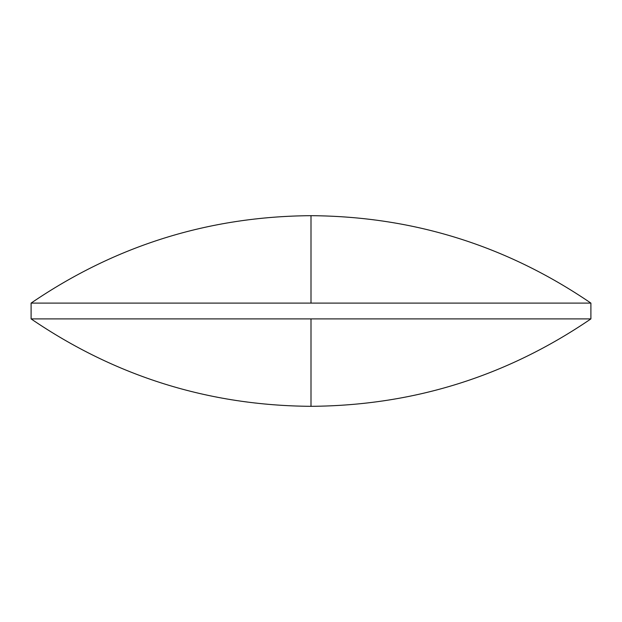 <?xml version="1.0" encoding="UTF-8"?>
<svg xmlns="http://www.w3.org/2000/svg" width="622" height="622" viewBox="0 0 622 622"><rect width="100%" height="100%" fill="white"/><g stroke="black" fill="none" stroke-linecap="round" stroke-linejoin="round"><path stroke-width="0.47" stroke-dasharray="3.11 2.33" d="M590.9 303.101L31.1 303.101M590.9 318.899L31.1 318.899M311 303.101L311 215.678M311 318.899L311 406.322"/><path stroke-width="0.93" d="M590.9 303.101C506.479 245.527 413.179 216.386 311 215.678C208.821 216.386 115.521 245.527 31.1 303.101L590.9 303.101L590.9 318.899L31.1 318.899C115.521 376.473 208.821 405.614 311 406.322L311 318.899M31.1 303.101L31.1 318.899M311 215.678L311 303.101M311 406.322C413.179 405.614 506.479 376.473 590.9 318.899"/></g></svg>
